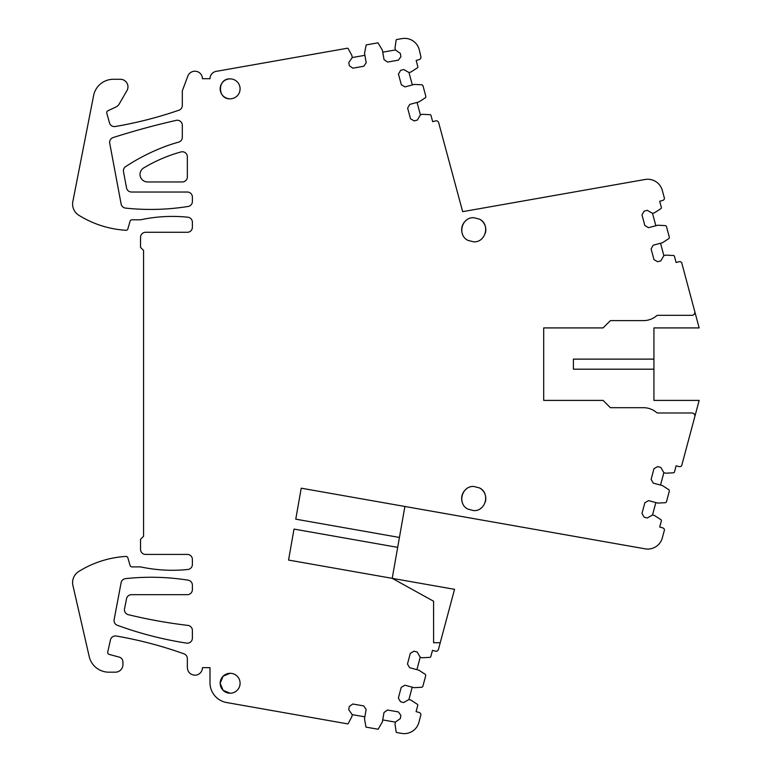 <?xml version="1.0" encoding="UTF-8"?>
<svg xmlns="http://www.w3.org/2000/svg" width="772" height="772" viewBox="0 0 772 772"><rect width="100%" height="100%" fill="white"/><g stroke="black" fill="none" stroke-linecap="round" stroke-linejoin="round"><path stroke-width="1.16" d="M653.923 359.125L573.393 359.125L573.393 369.19L653.923 369.19L653.923 400.398L699.162 400.398L694.771 416.783A3.02 3.02 0 0 0 691.857 412.981L657.85 412.981A2.017 2.017 0 0 1 656.538 412.499A20.13 20.13 0 0 0 643.491 407.693L610.382 407.693L603.086 400.398L543.691 400.398L543.691 327.917L603.086 327.917L610.382 320.621L643.491 320.621A20.13 20.13 0 0 0 656.538 315.816A2.017 2.017 0 0 1 657.85 315.333L691.857 315.333A3.02 3.02 0 0 0 694.771 311.531L699.162 327.917L653.923 327.917L653.923 369.19L573.393 369.19M660.533 243.238L663.852 255.638L665.802 255.117L673.522 255.522A1.004 1.004 0 0 1 674.448 256.265L676.118 262.509L679.032 261.727A2.519 2.519 0 0 1 681.666 262.605L694.771 311.531M660.533 485.067L663.852 472.676L665.802 473.197L673.522 472.792A1.004 1.004 0 0 0 674.448 472.049L676.118 465.796L679.032 466.577A2.519 2.519 0 0 0 681.666 465.709L694.771 416.783M397.686 547.367L294.016 529.09L288.554 560.067L392.215 578.344L404.895 506.471M433.603 639.071L433.594 601.243L392.215 578.344L454.544 589.335L438.371 649.686A2.519 2.519 0 0 1 435.398 651.153L432.474 650.381L430.805 656.625A1.004 1.004 0 0 1 429.888 657.368L422.159 657.773L420.219 657.252L417.189 652.022L414.024 651.172L410.328 653.305L407.471 664.007L409.604 667.703L418.839 670.173L425.333 674.39L425.758 675.49L422.805 686.53L421.888 687.273L414.159 687.678L404.924 685.208L401.228 687.341L398.362 698.042L400.494 701.738L403.659 702.578L408.899 699.557L412.209 687.157M416.899 669.652L420.219 657.252M408.899 699.557L410.839 700.079L417.334 704.286A1.004 1.004 0 0 1 417.758 705.396L416.079 711.639L419.003 712.421A2.519 2.519 0 0 1 420.856 715.036L418.878 722.438A15.102 15.102 0 0 1 401.672 733.4L396.654 732.512A1.004 1.004 0 0 1 396.113 731.759L395.013 724.107L395.361 722.119L400.301 718.635L400.861 715.412L398.4 711.919L387.496 710.028L384.002 712.488L382.362 721.907L378.135 729.25L365.967 727.108L364.509 718.819L366.15 709.391L363.689 705.897L352.775 704.006L349.282 706.467L348.722 709.69L352.215 714.64L364.857 716.831M382.709 719.929L395.361 722.119M352.215 714.64L351.868 716.619L348.259 723.461A1.004 1.004 0 0 1 347.805 723.904L226.63 702.539A20.13 20.13 0 0 1 209.994 682.709L209.994 667.655L202.447 667.655A7.546 7.546 0 0 1 194.901 675.201C190.308 674.757 187.799 672.238 187.345 667.655L187.345 658.593A5.037 5.037 0 0 0 184.016 653.855A402.646 402.646 0 0 0 116.225 636.022A5.037 5.037 0 0 0 110.464 639.882L107.742 652.031A2.017 2.017 0 0 0 109.19 654.415L119.197 657.097A5.037 5.037 0 0 1 122.922 661.961L122.922 664.634A7.546 7.546 0 0 1 115.375 672.18L108.833 672.18A20.13 20.13 0 0 1 89.205 656.547L72.925 585.514A13.085 13.085 0 0 1 78.754 571.492A100.659 100.659 0 0 1 125.817 556.429A2.017 2.017 0 0 1 127.882 557.876L130.053 565.432A2.017 2.017 0 0 0 131.983 566.889L140.543 566.889A150.994 150.994 0 0 0 187.866 569.485A5.037 5.037 0 0 0 192.382 564.477L192.382 559.439A5.037 5.037 0 0 0 187.345 554.412L145.57 554.412A5.037 5.037 0 0 1 140.543 549.374L140.543 539.31L143.563 536.289L143.563 250.408L140.543 247.387L140.543 237.322A5.037 5.037 0 0 1 145.57 232.285L187.345 232.285A5.037 5.037 0 0 0 192.382 227.257L192.382 222.22A5.037 5.037 0 0 0 187.866 217.212A150.994 150.994 0 0 0 140.543 219.808L131.983 219.808A2.017 2.017 0 0 0 130.053 221.265L127.824 229.023A1.747 1.747 0 0 1 126.039 230.288A100.659 100.659 0 0 1 78.754 215.205A13.085 13.085 0 0 1 72.838 201.589L93.605 95.545A20.13 20.13 0 0 1 113.359 79.284L120.403 79.284A7.546 7.546 0 0 1 126.946 90.604L119.235 103.959A7.546 7.546 0 0 1 115.887 107.028L107.868 110.772A2.017 2.017 0 0 0 106.777 113.137L109.518 122.922A5.037 5.037 0 0 0 115.211 126.521A402.646 402.646 0 0 0 178.921 110.213A5.037 5.037 0 0 0 182.317 105.455L182.317 90.855L187.828 76.129A7.546 7.546 0 0 1 202.447 78.705L209.994 78.705A7.45 7.45 0 0 1 216.15 71.371L347.487 48.211A1.004 1.004 0 0 1 348.268 48.742L351.907 55.574L352.254 57.553L348.78 62.513L349.349 65.736L352.852 68.187L363.757 66.257L366.208 62.764L364.538 53.345L366.16 44.921L377.99 42.836L382.381 50.19L384.051 59.608L387.544 62.059L398.448 60.139L400.9 56.636L400.33 53.413L395.37 49.948L382.738 52.178M364.895 55.323L352.254 57.553M395.37 49.948L395.023 47.961L396.104 40.298A1.004 1.004 0 0 1 396.625 39.555L402.019 38.6A15.102 15.102 0 0 1 419.225 49.562L420.846 56.568A2.519 2.519 0 0 1 419.071 59.656L416.156 60.448L417.835 66.691A1.004 1.004 0 0 1 417.411 67.791L410.936 72.018L408.986 72.539L403.746 69.528L400.581 70.377L398.458 74.073L401.343 84.766L405.039 86.898L414.274 84.409L422.004 84.804L422.921 85.547L425.893 96.577L425.468 97.677L418.993 101.904L409.758 104.394L407.626 108.09L410.511 118.782L414.217 120.914L417.372 120.065L420.393 114.816L417.044 102.425M412.335 84.93L408.986 72.539M420.393 114.816L422.332 114.295L430.062 114.69A1.004 1.004 0 0 1 430.979 115.433L432.667 121.677L435.582 120.886A2.519 2.519 0 0 1 438.66 122.661L462.66 211.653L645.122 179.48A15.102 15.102 0 0 1 662.328 190.443L664.46 198.404A2.519 2.519 0 0 1 662.617 200.479L659.703 201.26L661.372 207.504A1.004 1.004 0 0 1 660.957 208.604L654.463 212.821L652.523 213.342L647.283 210.322L644.118 211.161L641.986 214.867L644.852 225.559L648.548 227.692L657.792 225.221L665.512 225.627L666.429 226.37L669.392 237.4L668.967 238.509L662.482 242.717L653.237 245.197L651.105 248.893L653.971 259.595L657.667 261.727L660.832 260.878L663.852 255.638M655.843 225.742L652.523 213.342M663.852 472.676L660.832 467.436L657.667 466.587L653.971 468.72L651.105 479.422L653.237 483.118L662.482 485.588L668.967 489.805L669.392 490.905L666.429 501.945L665.512 502.688L657.792 503.093L648.548 500.613L644.852 502.755L641.986 513.448L644.118 517.144L647.283 517.993L652.523 514.972L655.843 502.572M652.523 514.972L654.463 515.493L660.957 519.701A1.004 1.004 0 0 1 661.372 520.811L659.703 527.054L662.617 527.836A2.519 2.519 0 0 1 664.46 529.91L662.328 537.872A15.102 15.102 0 0 1 645.122 548.834L301.225 488.193L295.763 519.17L399.433 537.457M187.345 156.793A5.037 5.037 0 0 0 180.966 151.939A150.994 150.994 0 0 0 143.708 167.929A7.546 7.546 0 0 0 147.587 181.96L182.317 181.96A5.037 5.037 0 0 0 187.345 176.923L187.345 156.793M128.277 614.666A503.315 503.315 0 0 0 187.943 625.407A5.037 5.037 0 0 1 192.382 630.406L192.382 638.145A5.037 5.037 0 0 1 186.583 643.115A360.765 360.765 0 0 1 117.344 625.281A5.037 5.037 0 0 1 114.131 619.626L121.108 582.715A5.037 5.037 0 0 1 125.518 578.643A236.84 236.84 0 0 1 188.136 580.168A5.037 5.037 0 0 1 192.382 585.137L192.382 589.644A5.037 5.037 0 0 1 187.345 594.672L131.481 594.672A5.037 5.037 0 0 0 126.54 598.715L124.533 608.79A5.037 5.037 0 0 0 128.277 614.666M178.621 142.144A161.059 161.059 0 0 0 161.618 147.857A201.328 201.328 0 0 0 160.672 148.243A201.328 201.328 0 0 0 125.682 166.598A5.037 5.037 0 0 0 123.501 171.731L126.531 187.914A5.037 5.037 0 0 0 131.481 192.025L187.345 192.025A5.037 5.037 0 0 1 192.382 197.053L192.382 201.492A5.037 5.037 0 0 1 188.146 206.462A236.84 236.84 0 0 1 125.537 208.093A5.037 5.037 0 0 1 121.127 204.02L109.73 143.274A5.037 5.037 0 0 1 113.146 137.551A761.124 761.124 0 0 1 176.17 120.374A5.037 5.037 0 0 1 182.317 125.276L182.317 137.291A5.037 5.037 0 0 1 178.621 142.144M433.603 642.738L440.233 642.738L433.603 642.738L433.594 607.255L433.603 642.738M230.133 673.29A9.968 9.968 0 0 0 220.165 683.259A9.968 9.968 0 0 0 230.133 693.227A9.968 9.968 0 0 0 240.092 683.259A9.968 9.968 0 0 0 230.133 673.29L223.098 676.204L220.165 683.23M473.738 241.848L467.938 240.372C457.034 235.209 461.685 216.99 473.738 217.694L479.528 219.171C490.442 224.334 485.791 242.553 473.738 241.848M230.133 98.806A9.968 9.968 0 0 0 240.092 88.848A9.968 9.968 0 0 0 230.133 78.879A9.968 9.968 0 0 0 220.165 88.848A9.968 9.968 0 0 0 230.133 98.806C217.279 99.424 217.279 78.271 230.133 78.879M479.528 487.943C490.442 493.105 485.791 511.315 473.738 510.62L467.938 509.144C457.034 503.981 461.685 485.762 473.738 486.457L479.528 487.943A12.082 12.082 0 0 1 485.356 501.839M433.594 601.243L433.594 607.255M220.165 683.288L223.098 690.313L230.133 693.227M462.65 234.572A12.082 12.082 0 0 1 466.336 220.223M479.528 219.171A12.082 12.082 0 0 1 485.366 233.038M481.13 508.092A12.082 12.082 0 0 1 480.493 508.555M462.64 503.334A12.082 12.082 0 0 1 466.336 488.994"/></g></svg>
